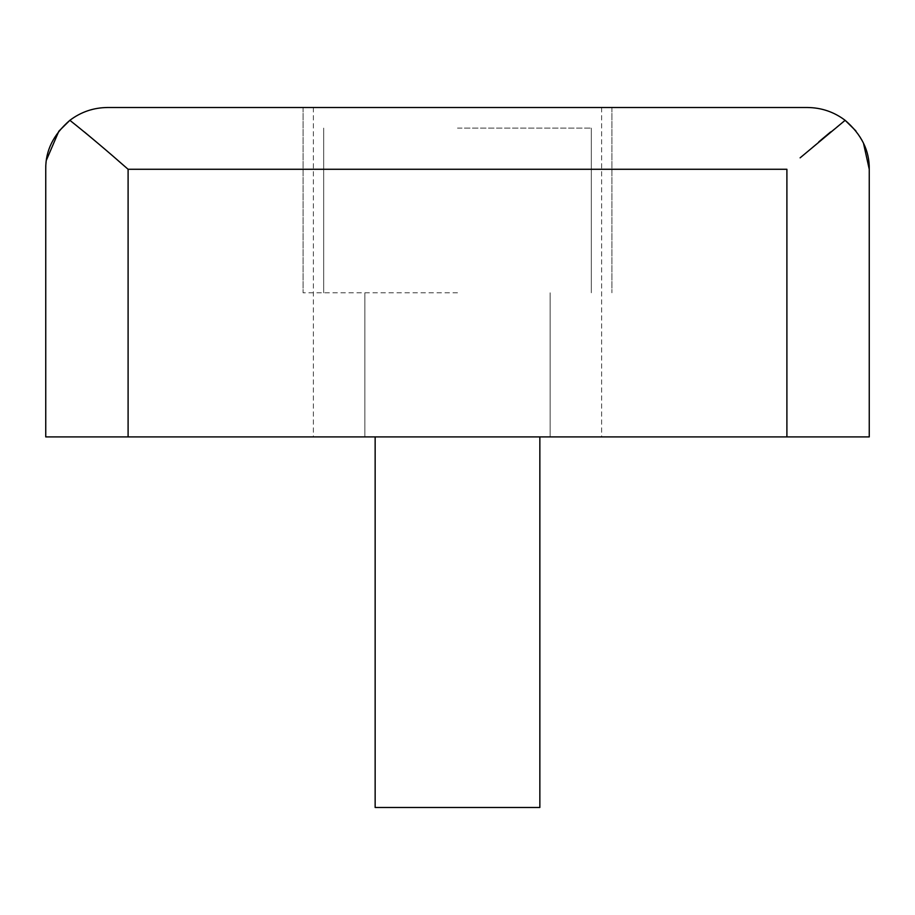 <?xml version="1.0" encoding="UTF-8"?>
<svg xmlns="http://www.w3.org/2000/svg" width="915" height="915" viewBox="0 0 915 915"><rect width="100%" height="100%" fill="white"/><g stroke="black" fill="none" stroke-linecap="round" stroke-linejoin="round"><path stroke-width="0.69" stroke-dasharray="4.58 3.43" d="M457.5 436.913L313.387 436.913L457.5 436.913M457.5 292.8L303.094 292.8L457.5 292.8M457.5 107.513L303.094 107.513L457.5 107.513M539.85 436.913L539.85 807.488L375.15 807.488L457.5 807.488L375.15 807.488L375.15 436.913M457.5 128.1L591.319 128.1L457.5 128.1M869.25 169.275L869.25 436.913L45.75 436.913L45.75 169.275L46.436 160.091M830.648 131.92L845.128 120.311C833.988 111.916 821.441 107.65 807.488 107.513L107.513 107.513C93.559 107.65 81.012 111.916 69.872 120.311L84.5 132.035M96.212 141.848L117.921 160.457M800.122 157.838L818.788 141.848M855.902 130.925L863.486 143.22M786.9 436.913L786.9 169.275L128.1 169.275L128.1 436.913M364.856 292.8L364.856 436.913L364.856 292.8M313.387 107.513L313.387 436.913M303.094 107.513L303.094 292.8L303.094 107.513M591.319 292.8L591.319 128.1L591.319 292.8M550.144 292.8L550.144 436.913L550.144 292.8M601.613 107.513L601.613 436.913M611.906 107.513L611.906 292.8L611.906 107.513M323.681 292.8L323.681 128.1L323.681 292.8"/><path stroke-width="1.37" d="M375.15 436.913L375.15 807.488L539.85 807.488L539.85 436.913M59.006 131.051L69.872 120.311C53.436 134.471 45.395 150.792 45.75 169.275L45.75 436.913L869.25 436.913L869.25 169.275C869.593 150.781 861.553 134.459 845.128 120.311L855.902 130.925M46.436 160.091L58.812 131.291M84.5 132.035L96.212 141.848M117.921 160.457L128.1 169.275C107.066 150.781 87.657 134.459 69.872 120.311C81.012 111.916 93.559 107.65 107.513 107.513L807.488 107.513C821.441 107.65 833.988 111.916 845.128 120.311L800.122 157.838M818.788 141.848L830.648 131.92M863.486 143.22L869.25 169.275M128.1 436.913L128.1 169.275L786.9 169.275L786.9 436.913"/></g></svg>
